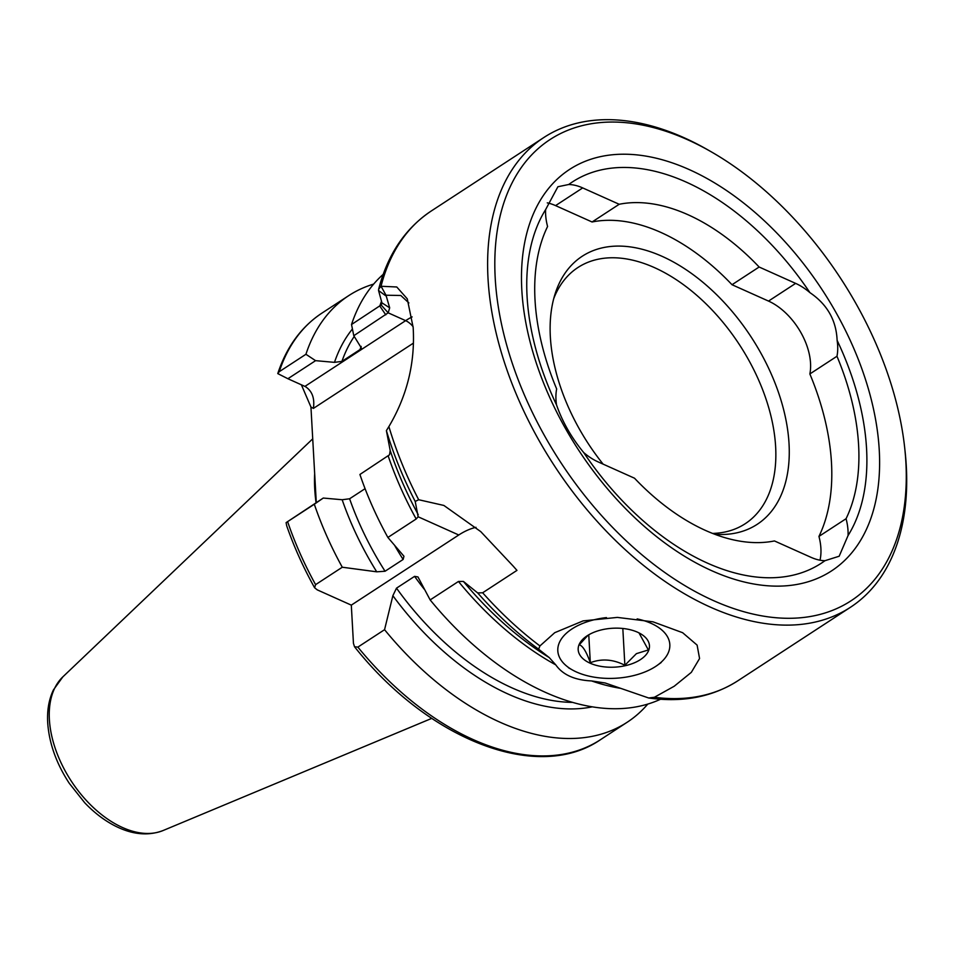 <?xml version="1.0" encoding="UTF-8"?>
<svg xmlns="http://www.w3.org/2000/svg" width="954" height="954" viewBox="0 0 954 954"><rect width="100%" height="100%" fill="white"/><g stroke="black" fill="none" stroke-linecap="round" stroke-linejoin="round"><path stroke-width="1.43" d="M674.216 686.236L654.396 697.267L648.684 697.994L605.146 682.981L591.552 680.929C574.678 680.142 562.765 674.8 555.8 664.902L549.265 657.604L538.628 649.197L539.928 645.941L554.739 632.681L583.085 620.899L617.381 617.405L653.013 621.829L682.635 632.705L697.112 645.107L699.568 658.522L691.328 672.355L674.216 686.236M547.572 226.503A53.042 32.257 -123.1 0 1 545.628 214.555A53.042 32.257 -123.1 0 1 545.605 209.642L557.899 186.745L568.715 184.504A227.66 138.461 -123.1 0 1 809.934 292.651C827.201 304.35 836.264 320.246 837.123 340.351A227.66 138.461 -123.1 0 1 866.566 448.714A227.66 138.461 -123.1 0 1 848.046 535.576L839.174 556.23L824.924 560.713A53.042 32.257 -123.1 0 1 810.948 557.303L774.445 540.942A188.689 114.766 -123.1 0 1 634.505 478.204L598.003 461.843A53.042 32.257 -123.1 0 1 583.705 452.566C571.41 437.624 562.347 421.728 556.516 404.878A53.042 32.257 -123.1 0 1 555.979 399.738A53.042 32.257 -123.1 0 1 556.659 388.97A216.999 131.974 -123.1 0 1 535.027 300.069A216.999 131.974 -123.1 0 1 547.572 226.503M905.883 462.237A275.384 167.499 -123.1 0 1 713.425 600.579A275.384 167.499 -123.1 0 1 495.209 278.115A275.384 167.499 -123.1 0 1 711.29 151.841A275.384 167.499 -123.1 0 1 904.738 448.213A275.384 167.499 -123.1 0 1 905.883 462.237M904.738 448.213L905.131 451.874A280.488 170.599 -123.1 0 1 906.3 466.148A280.488 170.599 -123.1 0 1 850.467 607.269A280.488 170.599 -123.1 0 1 626.539 550.887A280.488 170.599 -123.1 0 1 488.019 278.628A280.488 170.599 -123.1 0 1 543.852 137.507A280.488 170.599 -123.1 0 1 708.106 150.016L711.29 151.841M603.107 464.121A160.057 97.344 -123.1 0 1 550.351 336.81A160.057 97.344 -123.1 0 1 555.18 293.641A160.057 97.344 -123.1 0 1 683.374 267.931A160.057 97.344 -123.1 0 1 789.041 443.813A160.057 97.344 -123.1 0 1 714.916 534.3M553.737 298.59A152.998 93.051 -123.1 0 1 577.945 267.502A152.998 93.051 -123.1 0 1 700.081 298.256A152.998 93.051 -123.1 0 1 775.638 446.77A152.998 93.051 -123.1 0 1 745.193 523.734A152.998 93.051 -123.1 0 1 712.662 533.429M556.516 404.878A227.66 138.461 -123.1 0 1 527.073 296.503A227.66 138.461 -123.1 0 1 545.605 209.642M521.826 290.052A239.692 145.783 -123.1 0 1 689.337 169.633A239.692 145.783 -123.1 0 1 879.266 450.3A239.692 145.783 -123.1 0 1 711.756 570.719A239.692 145.783 -123.1 0 1 521.826 290.052M316.072 502.734A161.918 98.477 -123.1 0 1 314.737 489.08A161.918 98.477 -123.1 0 1 314.665 473.685M315.583 360.66L287.905 378.726L277.769 373.598L279.236 371.702L305.924 354.28L315.583 360.66L334.484 362.353L341.926 361.387L360.004 349.581L361.363 348.019L353.791 335.713L351.525 324.515L381.147 304.982L381.922 302.835L378.559 290.541L378.678 289.134L381.04 286.26L396.769 286.987L407.275 298.84L413.165 327.484C415.228 362.77 407.143 395.803 388.886 426.569L386.394 430.624L390.198 450.55L389.53 454.796L359.92 474.472L389.542 454.784M351.31 605.134L317.241 589.858L314.593 587.736L315.595 584.647L342.283 567.225L376.723 571.816L385.058 571.243L403.137 559.449L403.959 556.254L387.884 537.46L416.182 518.988L418.138 516.782L415.205 501.446L418.675 499.729L443.884 505.453L480.768 531.64L513.383 566.318A280.488 170.599 56.9 0 0 516.961 570.385L482.652 592.78L477.692 592.935L463.417 581.427L458.457 581.463L430.159 599.923L417.959 576.943L414.585 576.359L396.506 588.153L392.869 595.678L384.557 629.688L357.869 647.11L354.518 646.74L353.445 643.354L351.31 605.134L458.767 534.991A81.591 47.032 114.1 0 1 476.022 527.323M824.924 560.713A227.66 138.461 -123.1 0 1 583.705 452.566M837.123 340.351A53.042 32.257 -123.1 0 1 836.98 356.259A216.999 131.974 -123.1 0 1 846.067 518.714A53.042 32.257 -123.1 0 1 848.046 535.576M568.715 184.504A53.042 32.257 -123.1 0 1 582.691 187.914L619.194 204.275A188.689 114.766 -123.1 0 1 759.134 267.013L795.636 283.386A53.042 32.257 -123.1 0 1 809.934 292.651M305.924 354.28A254.73 154.93 -123.1 0 1 348.687 295.657A254.73 154.93 -123.1 0 1 373.646 284.089M334.484 362.353A229.067 139.32 -123.1 0 1 352.431 328.987M351.525 324.515A254.73 154.93 -123.1 0 1 383.21 274.347M388.421 455.833L388.206 456A254.73 154.93 -123.1 0 0 416.182 518.988M342.283 567.225A254.73 154.93 -123.1 0 1 314.319 504.237L286.105 522.625L286.677 525.726C293.987 546.773 303.289 567.439 314.593 587.736M376.723 571.816A229.067 139.32 -123.1 0 1 342.164 499.741L323.263 498.048L314.319 504.237M365.072 488.686L349.605 498.775L342.164 499.741M387.884 537.46A254.73 154.93 -123.1 0 1 359.92 474.472M316.287 502.603L310.944 407.024L301.369 384.76M647.79 704.076A254.73 154.93 -123.1 0 1 627.148 722.273A254.73 154.93 -123.1 0 1 384.557 629.688M592.339 706.819A229.067 139.32 -123.1 0 1 392.869 595.678M660.55 699.246A254.73 154.93 -123.1 0 1 430.159 599.923M381.994 303.742L381.922 302.835L389.685 307.844L388.183 312.829L353.791 335.713M619.194 204.275L592.076 221.984A188.689 114.766 -123.1 0 1 732.016 284.721L759.134 267.013M592.076 221.984L555.574 205.611A53.042 32.257 56.9 0 0 547.274 202.868M819.987 560.201A53.042 32.257 56.9 0 0 818.949 536.41A216.999 131.974 56.9 0 0 809.863 373.956A53.042 32.257 56.9 0 0 768.519 301.082L732.016 284.721M287.905 378.726L305.876 386.835M286.105 522.625L323.263 498.048M408.896 302.955L400.823 295.49L386 295.215L389.685 307.844M386 295.215L381.04 286.26A280.488 170.599 -123.1 0 1 431.232 211.013C405.223 228.411 387.694 254.444 378.666 289.134M385.631 295.692L378.559 290.541M413.261 343.225L313.389 408.407C314.868 398.056 312.053 390.711 304.958 386.37L405.629 320.651L388.183 312.829L381.147 304.982M818.949 536.41L846.067 518.714M809.863 373.956L836.98 356.259M638.989 632.884L648.362 649.948L636.401 653.657L624.87 665.272C613.172 659.262 601.652 658.415 590.323 662.708C586.364 651.642 582.679 645.667 579.245 644.821L587.986 635.269M587.199 635.758A35.703 19.485 -3.2 0 1 640.158 633.516A35.703 19.485 -3.2 0 1 640.432 659.619A35.703 19.485 -3.2 0 1 590.753 663.471A35.703 19.485 -3.2 0 1 586.066 636.533A35.703 19.485 -3.2 0 1 587.199 635.758M637.153 618.907A56.095 30.611 -3.2 0 1 657.437 665.212A56.095 30.611 -3.2 0 1 655.648 666.441A56.095 30.611 -3.2 0 1 572.424 669.97A56.095 30.611 -3.2 0 1 571.995 628.936A56.095 30.611 -3.2 0 1 606.47 617.596M588.761 634.804L590.323 662.708M622.819 628.459L624.87 665.272M431.733 718.386L163.098 830.529A92.311 56.143 -123.1 0 1 91.369 805.641A92.311 56.143 -123.1 0 1 49.381 719.423A92.311 56.143 -123.1 0 1 62.821 676.887L312.721 438.84M418.675 499.729A280.488 170.599 -123.1 0 1 388.886 426.569M539.928 645.941A280.488 170.599 -123.1 0 1 482.652 592.78M850.467 607.269L737.859 680.774A280.488 170.599 -123.1 0 1 654.396 697.267M620.16 688.275A254.73 154.93 -123.1 0 1 591.552 680.929M341.926 361.387A224.643 136.637 -123.1 0 1 354.256 336.416M360.004 349.581A224.643 136.637 -123.1 0 1 361.184 346.362M390.198 450.55A257.723 156.742 56.9 0 0 418.246 514.683M415.205 501.446A277.495 168.775 -123.1 0 1 386.394 430.624M315.595 584.647A254.73 154.93 -123.1 0 1 287.619 521.659M385.058 571.243A224.643 136.637 -123.1 0 1 349.605 498.775M403.137 559.449A224.643 136.637 -123.1 0 1 394.98 546.022M279.236 371.702A254.73 154.93 -123.1 0 1 321.987 313.079C301.309 326.793 286.57 346.958 277.769 373.586M385.774 314.844L379.823 306.043A254.73 154.93 -123.1 0 1 381.54 301.106M463.417 581.427A257.723 156.742 56.9 0 0 549.265 657.604M538.628 649.197A277.495 168.775 -123.1 0 1 477.692 592.935M555.8 664.902A254.73 154.93 -123.1 0 1 458.457 581.463M627.148 722.273L600.46 739.696A254.73 154.93 -123.1 0 1 357.869 647.11M572.71 702.382A224.643 136.637 -123.1 0 1 396.506 588.153M424.339 589.322A224.643 136.637 -123.1 0 1 414.585 576.359M413.118 326.697A16.313 9.922 -123.1 0 0 405.629 320.651A82.104 47.33 114.1 0 1 412.128 316.907M313.389 408.407L310.944 407.024M418.138 516.782L458.767 534.991M555.574 205.611L582.691 187.914M768.519 301.082L795.636 283.386M163.098 830.529C148.037 836.253 131.807 834.607 114.42 825.592C103.843 820.07 93.933 812.438 84.679 802.719L69.26 783.294C56.298 763.427 49.119 743.238 47.7 722.727C46.996 710.432 48.892 699.497 53.412 689.933L62.821 676.887M737.859 680.774C712.411 697.016 682.682 702.764 648.684 697.994M348.687 295.657L321.987 313.079M600.46 739.696C537.674 782.96 428.453 740.006 354.518 646.74M543.852 137.507L431.232 211.013M572.424 669.97L568.429 667.728M657.437 665.212L661.17 662.541"/></g></svg>
